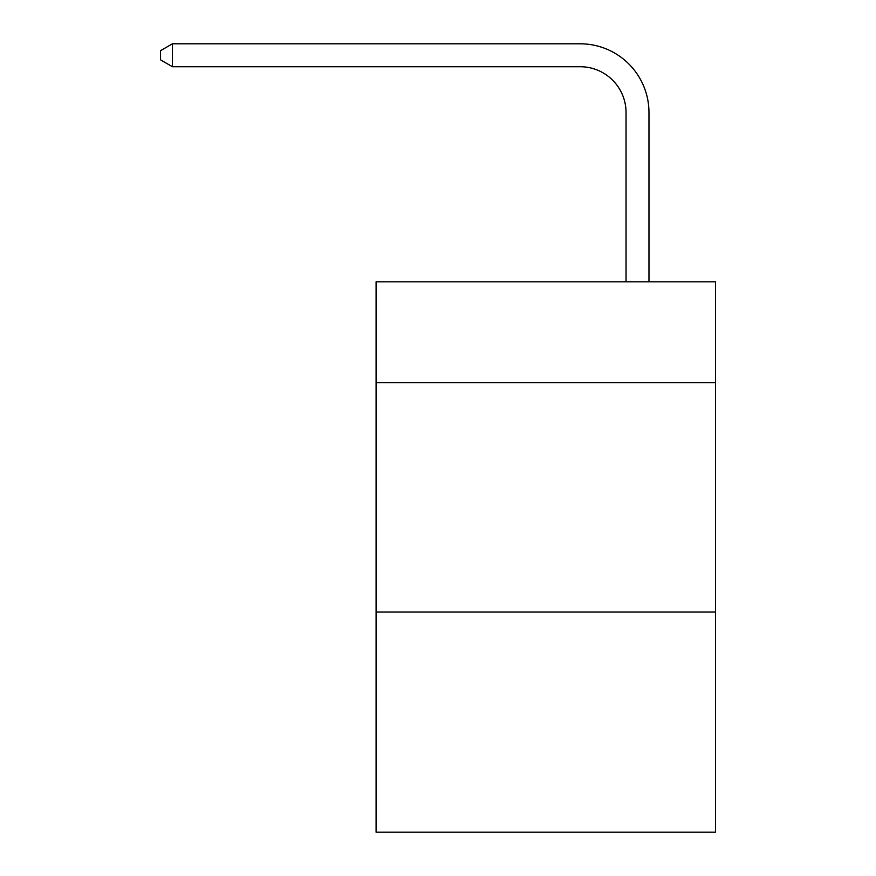 <?xml version="1.0" encoding="UTF-8"?>
<svg xmlns="http://www.w3.org/2000/svg" width="876" height="876" viewBox="0 0 876 876"><rect width="100%" height="100%" fill="white"/><g stroke="black" fill="none" stroke-linecap="round" stroke-linejoin="round"><path stroke-width="1.31" d="M715.473 382.735L715.473 281.831L376.089 281.831L376.089 382.735L715.473 382.735L715.473 832.2L376.089 832.2L376.089 382.735M715.473 612.05L376.089 612.05M626.044 281.831L626.044 112.599A45.859 45.859 56.4 0 0 580.175 66.729L172.452 66.729L160.527 59.853L160.527 50.677L172.452 43.8L580.175 43.8A68.799 68.799 -123.6 0 1 648.974 112.599L648.974 281.831M626.044 112.599A45.859 45.859 56.4 0 0 580.175 66.729A45.859 45.859 56.4 0 1 626.044 112.599A45.859 45.859 56.4 0 0 580.175 66.729A45.859 45.859 56.4 0 1 626.044 112.599A45.859 45.859 56.4 0 0 580.175 66.729A45.859 45.859 56.4 0 1 626.044 112.599A45.859 45.859 56.4 0 0 580.175 66.729A45.859 45.859 56.4 0 1 626.044 112.599A45.859 45.859 56.4 0 0 580.175 66.729A45.859 45.859 56.4 0 1 626.044 112.599A45.859 45.859 56.4 0 0 580.175 66.729A45.859 45.859 56.4 0 1 626.044 112.599A45.859 45.859 56.4 0 0 580.175 66.729A45.859 45.859 56.4 0 1 626.044 112.599A45.859 45.859 56.4 0 0 580.175 66.729A45.859 45.859 56.4 0 1 626.044 112.599A45.859 45.859 56.4 0 0 580.175 66.729A45.859 45.859 56.4 0 1 626.044 112.599A45.859 45.859 56.4 0 0 580.175 66.729A45.859 45.859 56.4 0 1 626.044 112.599A45.859 45.859 56.4 0 0 580.175 66.729A45.859 45.859 56.4 0 1 626.044 112.599A45.859 45.859 56.4 0 0 580.175 66.729A45.859 45.859 56.4 0 1 626.044 112.599A45.859 45.859 56.4 0 0 580.175 66.729A45.859 45.859 56.4 0 1 626.044 112.599A45.859 45.859 56.4 0 0 580.175 66.729A45.859 45.859 56.4 0 1 626.044 112.599A45.859 45.859 56.4 0 0 580.175 66.729A45.859 45.859 56.4 0 1 626.044 112.599A45.859 45.859 56.4 0 0 580.175 66.729A45.859 45.859 56.4 0 1 626.044 112.599A45.859 45.859 56.4 0 0 580.175 66.729A45.859 45.859 56.4 0 1 626.044 112.599A45.859 45.859 56.4 0 0 580.175 66.729A45.859 45.859 56.4 0 1 626.044 112.599A45.859 45.859 56.4 0 0 580.175 66.729A45.859 45.859 56.4 0 1 626.044 112.599A45.859 45.859 56.4 0 0 580.175 66.729A45.859 45.859 56.4 0 1 626.044 112.599A45.859 45.859 56.4 0 0 580.175 66.729A45.859 45.859 56.4 0 1 626.044 112.599A45.859 45.859 56.4 0 0 580.175 66.729A45.859 45.859 56.4 0 1 626.044 112.599A45.859 45.859 56.4 0 0 580.175 66.729A45.859 45.859 56.4 0 1 626.044 112.599A45.859 45.859 56.4 0 0 580.175 66.729A45.859 45.859 56.4 0 1 626.044 112.599A45.859 45.859 56.4 0 0 580.175 66.729A45.859 45.859 56.4 0 1 626.044 112.599A45.859 45.859 56.4 0 0 580.175 66.729A45.859 45.859 56.4 0 1 626.044 112.599A45.859 45.859 56.4 0 0 580.175 66.729A45.859 45.859 56.4 0 1 626.044 112.599A45.859 45.859 56.4 0 0 580.175 66.729A45.859 45.859 56.4 0 1 626.044 112.599A45.859 45.859 56.4 0 0 580.175 66.729A45.859 45.859 56.4 0 1 626.044 112.599A45.859 45.859 56.4 0 0 580.175 66.729A45.859 45.859 56.4 0 1 626.044 112.599M172.452 66.729L172.452 43.8L580.175 43.8"/></g></svg>
